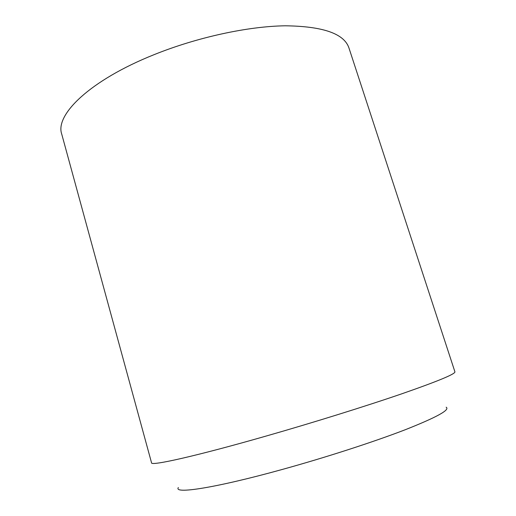 <?xml version="1.0" encoding="UTF-8"?>
<svg xmlns="http://www.w3.org/2000/svg" width="516" height="516" viewBox="0 0 516 516"><rect width="100%" height="100%" fill="white"/><g stroke="black" fill="none" stroke-linecap="round" stroke-linejoin="round"><path stroke-width="0.77" d="M446.153 407.208C450.378 409.743 436.813 417.225 405.473 429.647C374.042 441.806 325.59 457.518 281.607 469.637C214.572 488.188 173.382 494.283 178.349 487.555M265.875 436.13C195.332 456.35 150.678 466.2 151.556 462.833L61.733 134.115C54.825 114.816 89.952 80.277 154.097 54.657C197.241 37.255 247.97 26.31 285.213 25.8C322.919 26.252 344.159 33.63 348.945 47.943L454.912 371.817C455.551 373.919 437.91 381.234 401.977 393.747C366.102 406.086 313.347 422.552 265.875 436.13"/></g></svg>

